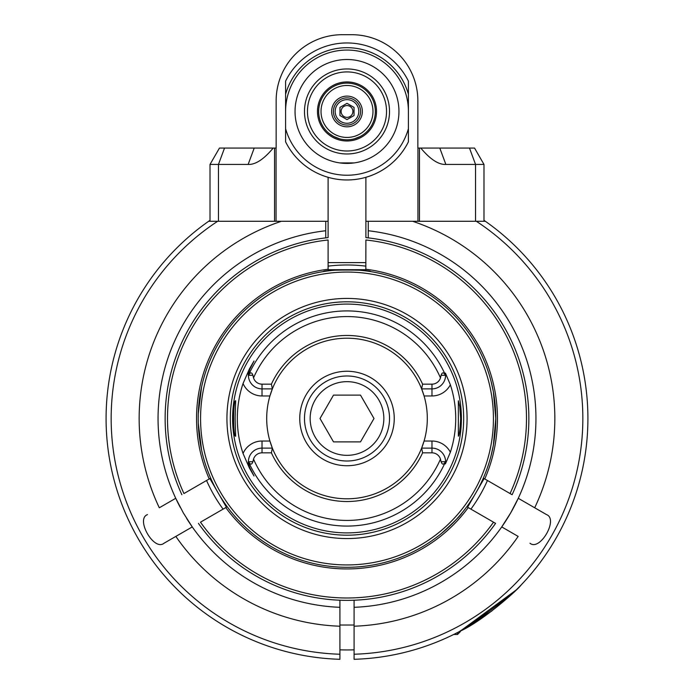 <?xml version="1.0" encoding="UTF-8"?>
<svg xmlns="http://www.w3.org/2000/svg" width="694" height="694" viewBox="0 0 694 694"><rect width="100%" height="100%" fill="white"/><g stroke="black" fill="none" stroke-linecap="round" stroke-linejoin="round"><path stroke-width="1.04" d="M339.913 654.234A235.847 235.847 0 0 1 217.656 221.282L208.642 221.282A240.905 240.905 0 0 0 339.913 659.3L339.913 600.223M210.013 221.282L210.013 164.435L219.46 148.065L210.013 164.435L218.454 164.435L218.454 221.282L274.546 221.282L210.013 221.282L210.013 171.227M325.746 237.886L325.746 221.282L281.391 221.282A207.844 207.844 0 0 0 159.308 507.774L175.729 498.292A188.95 188.95 0 0 0 180.293 507.435M412.609 221.282L368.254 221.282L368.254 230.746A188.95 188.95 0 0 1 518.271 498.292L534.692 507.774A207.844 207.844 0 0 0 412.609 221.282M219.46 148.065L276.143 148.065L276.143 100.83A66.13 66.13 0 0 1 342.272 34.7L351.728 34.7A66.13 66.13 0 0 1 417.857 100.83L417.857 148.065L419.454 148.065L419.454 221.282L475.546 221.282L365.894 221.282L365.894 177.291A68.489 68.489 0 0 0 408.41 141.802A68.489 68.489 0 0 1 285.59 141.802A68.489 68.489 0 0 0 408.41 141.802L408.41 81.12A68.489 68.489 0 0 0 285.59 81.12L285.59 94.263A63.77 63.77 0 0 1 408.41 94.263M354.087 626.214A207.844 207.844 0 0 0 518.158 536.41L501.736 526.928A188.95 188.95 0 0 1 354.087 607.311L354.087 654.234A235.847 235.847 0 0 0 476.344 221.282L485.358 221.282A240.905 240.905 0 0 0 483.987 220.328M210.013 220.328A240.905 240.905 0 0 0 339.913 659.3M354.087 654.234L354.087 659.3A240.905 240.905 0 0 0 458.829 631.87C480.899 617.807 500.07 603.789 516.353 589.831L519.537 586.621M516.223 589.952L460.365 631.063C482.209 621.321 517.637 590.056 521.229 584.869L521.229 584.869M452.367 635.14L448.81 636.832L452.367 635.14M492.037 610.85L460.365 631.063L460.365 631.635L460.365 631.063M487.448 480.491A153.521 153.521 0 0 1 470.914 509.127M223.086 509.127A153.521 153.521 0 0 1 206.552 480.491M186.625 518.401A188.95 188.95 0 0 0 192.264 526.928L175.842 536.41A207.844 207.844 0 0 0 339.913 626.214M339.913 607.311A188.95 188.95 0 0 1 192.264 526.928L183.363 512.97L175.729 498.292A188.95 188.95 0 0 1 325.746 230.746M164.001 543.246L175.842 536.41L164.001 543.246C154.033 551.522 135.313 519.103 147.466 514.61M368.254 237.886L368.254 230.746M510.637 512.97A188.95 188.95 0 0 0 518.271 498.292L510.637 512.97L501.736 526.928A188.95 188.95 0 0 0 510.637 512.97M546.534 514.61L534.692 507.774L546.534 514.61C558.687 519.103 539.967 551.522 529.999 543.246M354.087 600.223L354.087 607.311M516.353 589.831A240.905 240.905 0 0 0 485.358 221.282A240.905 240.905 0 0 1 516.353 589.831M365.894 269.706L328.106 269.706L365.894 269.706L365.894 269.237A150.451 150.451 0 0 1 484.768 478.947L510.055 493.547A179.503 179.503 0 0 0 365.894 239.994L365.833 269.706M469.959 503.124L467.591 507.21L468.233 507.583L467.591 507.21L484.126 478.574M226.409 507.21L200.479 522.183A179.503 179.503 0 0 0 493.521 522.183L468.233 507.583A150.451 150.451 0 0 1 225.767 507.583L226.409 507.21L209.874 478.574L209.232 478.947L209.874 478.574M495.577 523.371L493.521 522.183L495.577 523.371A181.863 181.863 0 0 1 198.423 523.371M328.106 269.237L328.106 269.706L328.106 269.237A150.451 150.451 0 0 0 209.232 478.947L183.945 493.547A179.503 179.503 0 0 1 328.106 239.994L328.106 269.237M512.111 494.735L510.055 493.547L512.111 494.735A181.863 181.863 0 0 0 365.894 237.617L365.894 221.282M324.749 238.007A716.98 358.494 90 0 1 328.106 237.617A181.863 181.863 0 0 0 181.889 494.735M490.918 380.711L493.373 391.772L495.794 418.499L493.373 445.218L490.918 456.288M241.79 313.28A148.794 148.794 0 0 0 236.784 518.461A148.794 148.794 0 0 0 441.471 533.452A148.794 148.794 0 0 0 457.216 318.537A148.794 148.794 0 0 0 241.79 313.28M461.952 512.97C461.05 514.983 454.223 521.81 441.471 533.452M198.276 413.771L201.572 387.026M203.576 378.872L204.409 375.983M204.409 461.007L203.576 458.127M201.572 449.964L198.276 423.219M370.622 271.588C372.071 269.532 321.929 269.532 323.378 271.588C321.929 269.532 372.071 269.532 370.622 271.588M243.455 314.955A146.434 146.434 0 0 0 309.099 559.945A146.434 146.434 0 0 0 488.446 380.598A146.434 146.434 0 0 0 243.455 314.955M431.902 503.402A120.071 120.071 0 0 1 231.024 449.573A120.071 120.071 0 0 1 378.074 302.515A120.071 120.071 0 0 1 431.902 503.402M266.097 337.596A114.406 114.406 0 0 0 281.573 512.346A114.406 114.406 0 0 0 450.883 466.42A114.406 114.406 0 0 0 266.097 337.596M445.583 461.527A13.602 13.602 0 0 1 445.583 461.562L445.409 463.896L450.363 452.228A108.732 108.732 0 0 0 450.363 384.762A20.69 20.69 0 0 1 431.98 395.962L431.98 388.883A13.602 13.602 0 0 0 445.583 375.601L445.409 373.103L450.363 384.762M253.527 377.874A8.883 8.883 0 0 0 262.02 384.155L271.406 384.155A83.028 83.028 0 0 1 422.594 384.155L431.98 384.155A8.883 8.883 0 0 0 440.473 377.874A101.914 101.914 0 0 0 253.527 377.874L252.902 375.272C251.783 372.079 250.352 372.079 248.599 375.272L248.417 375.428C248.018 374.968 248.513 372.86 249.892 369.113L254.013 361.01L249.441 368.878L243.047 383.53A109.678 109.678 0 0 0 243.047 453.468L249.441 468.12L254.013 475.989L249.892 467.886C248.513 464.139 248.018 462.031 248.417 461.562L248.417 461.389A13.602 13.602 0 0 1 262.02 448.116L272.36 448.116L271.406 452.835L262.02 452.835A8.883 8.883 0 0 0 253.527 459.124L252.902 461.718C251.783 464.911 250.352 464.911 248.599 461.718L248.417 461.389M235.136 418.499L235.648 436.214C232.976 437.324 232.976 399.675 235.648 400.785L235.136 418.499M460.643 418.499C460.131 429.265 459.367 435.164 458.352 436.214L458.352 400.785L459.766 406.458L460.643 418.499M249.892 467.886A13.602 13.602 0 0 1 249.502 467.045A13.602 13.602 0 0 0 249.892 467.886L249.441 468.12M248.417 461.562A13.602 13.602 0 0 1 248.417 461.527A13.602 13.602 0 0 0 248.417 461.562A107.579 107.579 0 0 0 445.583 461.562L445.583 461.389A13.602 13.602 0 0 0 431.98 448.116L421.64 448.116A80.304 80.304 0 0 0 424.077 441.028L421.64 448.116A80.304 80.304 0 0 1 272.36 448.116L269.923 441.028A80.304 80.304 0 0 1 269.923 395.962L272.36 388.883A80.304 80.304 0 0 1 421.64 388.883L424.077 395.962A80.304 80.304 0 0 1 424.077 441.028L431.98 441.028A20.69 20.69 0 0 1 450.363 452.228M445.583 375.428A107.579 107.579 0 0 0 248.417 375.428A13.602 13.602 0 0 1 249.892 369.113L249.441 368.878M248.417 375.601A13.602 13.602 0 0 0 262.02 388.883L272.36 388.883A80.304 80.304 0 0 0 269.923 395.962L262.02 395.962A20.69 20.69 0 0 1 243.047 383.53M440.473 377.874L441.098 375.272C442.217 372.079 443.648 372.079 445.401 375.272L445.583 375.601A13.602 13.602 0 0 0 445.583 375.523A13.602 13.602 0 0 1 445.583 375.584M445.583 461.389L445.401 461.718C443.648 464.911 442.217 464.911 441.098 461.718L440.473 459.124A8.883 8.883 0 0 0 431.98 452.835L422.594 452.835L421.64 448.116M243.047 453.468A20.69 20.69 0 0 1 262.02 441.028L269.923 441.028A80.304 80.304 0 0 0 272.36 448.116M431.98 395.962L424.077 395.962A80.304 80.304 0 0 0 421.64 388.883L422.594 384.155M347 465.735A47.235 47.235 0 0 1 306.089 394.877A47.235 47.235 0 0 1 387.911 394.877A47.235 47.235 0 0 1 347 465.735M347 461.007A42.516 42.516 0 0 0 389.516 418.499A42.516 42.516 0 0 0 347 375.983A42.516 42.516 0 0 0 304.484 418.499A42.516 42.516 0 0 0 347 461.007A42.516 42.516 0 0 0 389.516 418.499A42.516 42.516 0 0 0 347 375.983A42.516 42.516 0 0 0 304.484 418.499A42.516 42.516 0 0 0 347 461.007M320.003 418.499L333.502 395.12L360.498 395.12L373.997 418.499L360.498 441.878L333.502 441.878L320.003 418.499M271.406 384.155L272.36 388.883M421.64 388.883L431.98 388.883L431.98 384.155M422.594 452.835A83.028 83.028 0 0 1 271.406 452.835M445.86 164.435C438.582 164.799 430.219 159.342 420.79 148.065L474.54 148.065L483.987 164.435L474.54 148.065L469.474 148.065L475.546 164.435L445.86 164.435L439.788 148.065M475.546 164.435L483.987 164.435L483.987 221.282L475.546 221.282L475.546 164.435M483.987 171.227L483.987 221.282M328.106 237.617L328.106 221.282L274.546 221.282L274.546 148.065M273.21 148.065C263.781 159.342 255.418 164.799 248.14 164.435L218.454 164.435L224.526 148.065M328.106 221.282L328.106 177.291M419.454 148.065L420.79 148.065M354.261 162.908L339.739 162.908M285.59 141.802L285.59 94.263M347 153.973A42.516 42.516 0 0 1 310.183 90.203A42.516 42.516 0 0 1 383.817 90.203A42.516 42.516 0 0 1 347 153.973M347 150.997A39.541 39.541 0 0 1 312.76 91.686A39.541 39.541 0 0 1 381.24 91.686A39.541 39.541 0 0 1 347 150.997M347 81.935A29.521 29.521 0 0 1 372.565 126.221A29.521 29.521 0 0 1 321.435 126.221A29.521 29.521 0 0 1 347 81.935M354.348 138.835L360.36 136.458L354.348 138.835M347 50.055A61.41 61.41 0 0 1 408.41 111.456A61.41 61.41 0 0 0 347 50.055A61.41 61.41 0 0 0 285.59 111.456A61.41 61.41 0 0 1 347 50.055M347 139.798A28.341 28.341 0 0 0 371.542 97.29A28.341 28.341 0 0 0 322.458 97.29A28.341 28.341 0 0 0 347 139.798M339.652 138.835L333.641 136.458L329.589 133.821M347 137.438A25.982 25.982 0 0 0 369.503 98.47A25.982 25.982 0 0 0 324.497 98.47A25.982 25.982 0 0 0 347 137.438M331.645 111.456A15.355 15.355 0 0 1 354.677 98.166A15.355 15.355 0 0 1 354.677 124.755A15.355 15.355 0 0 1 331.645 111.456M333.424 111.456A13.576 13.576 0 0 1 347 97.88A13.576 13.576 0 0 1 360.576 111.456A13.576 13.576 0 0 1 347 125.041A13.576 13.576 0 0 1 333.424 111.456M358.807 111.456A11.807 11.807 0 0 0 341.092 101.229A11.807 11.807 0 0 0 341.092 121.684A11.807 11.807 0 0 0 358.807 111.456M339.956 107.397L347 103.328L354.044 107.397L354.044 115.525L347 119.594L339.956 115.525L339.956 107.397M347 117.364A5.908 5.908 0 0 1 341.89 108.507A5.908 5.908 0 0 1 352.11 108.507A5.908 5.908 0 0 1 347 117.364M365.894 262.618L328.106 262.618M339.913 649.844A231.458 231.458 0 0 0 354.087 649.844M365.894 266.149A153.521 153.521 0 0 0 328.106 266.149M354.087 659.3A240.905 240.905 0 0 0 458.829 631.87M457.537 632.546L457.537 634.472L460.365 631.635L457.537 634.472L453.729 634.472M429.508 501.007A116.687 116.687 0 0 0 377.198 305.785A116.687 116.687 0 0 0 234.286 448.697A116.687 116.687 0 0 0 429.508 501.007M262.02 452.835L262.02 441.028M262.02 395.962L262.02 384.155M431.98 441.028L431.98 452.835M253.527 459.124A101.914 101.914 0 0 0 440.473 459.124M248.599 461.718L252.902 461.718M347 381.657A36.843 36.843 0 0 0 315.093 436.916A36.843 36.843 0 0 0 378.907 436.916A36.843 36.843 0 0 0 347 381.657M252.902 375.272L248.599 375.272M445.401 375.272L441.098 375.272M441.098 461.718L445.401 461.718M254.212 148.065L248.14 164.435M276.065 221.282L276.065 148.065M417.935 148.065L417.935 221.282M285.59 128.65A63.77 63.77 0 0 0 408.41 128.65M347 59.502A51.963 51.963 0 0 0 302.003 137.438A51.963 51.963 0 0 0 391.997 137.438A51.963 51.963 0 0 0 347 59.502M339.913 625.025L354.087 625.025"/></g></svg>
